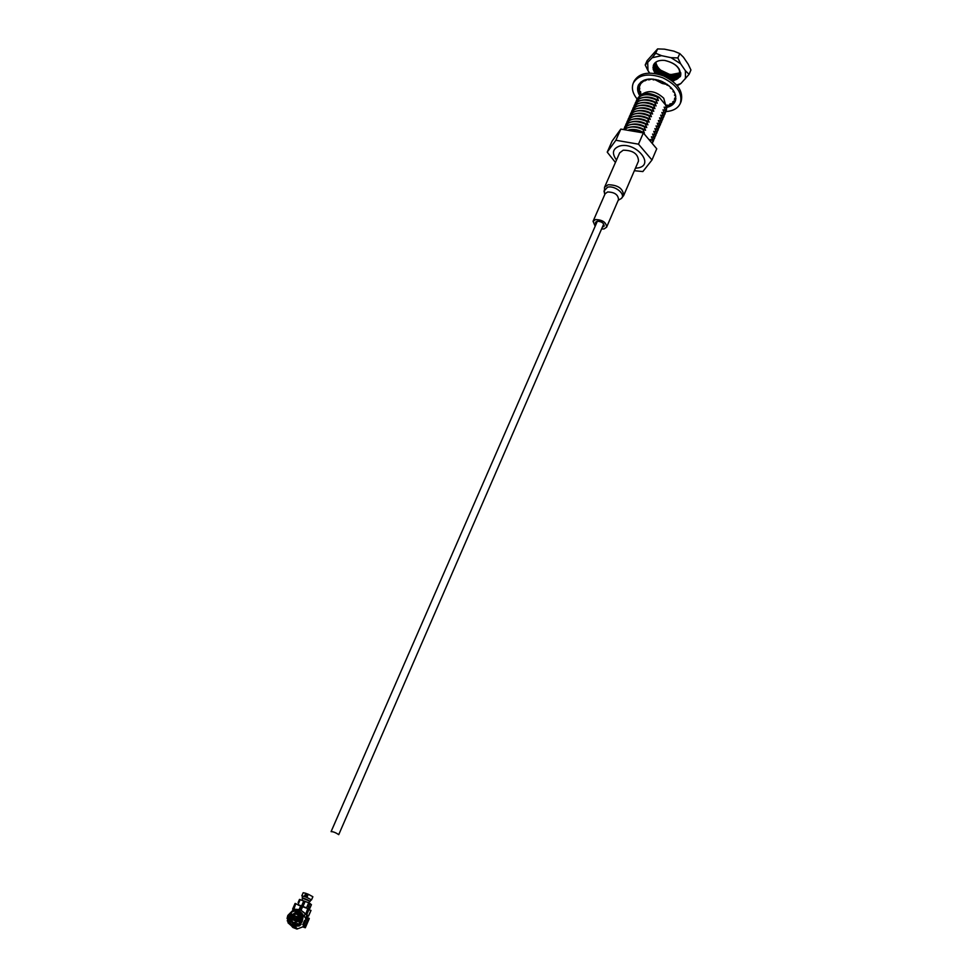 <?xml version="1.0" encoding="UTF-8"?>
<svg xmlns="http://www.w3.org/2000/svg" width="978" height="978" viewBox="0 0 978 978"><rect width="100%" height="100%" fill="white"/><g stroke="black" fill="none" stroke-linecap="round" stroke-linejoin="round"><path stroke-width="1.47" d="M305.662 896.948L306.994 893.88L306.187 893.501L307.752 894.088L305.955 893.379L304.207 896.374L305.955 893.379M616.507 160.025C611.592 153.314 612.631 148.656 619.6 146.04C635.468 141.37 655.174 164.573 638.414 167.849L635.419 168.253M634.367 170.71L642.852 171.566L651.971 160.001L638.487 144.169L615.871 140.257L607.228 152.14L615.431 162.47M651.971 160.001L656.739 148.79L643.353 132.922L620.81 129.096L612.13 141.077L607.228 152.14M665.859 105.771L663.732 98.203C655.859 91.076 648.634 89.768 642.057 94.291M628.964 129.842L644.368 133.02L642.962 129.463C635.639 126.235 629.539 126.186 624.661 129.328L626.018 128.411C630.92 126.174 636.58 126.504 642.986 129.402L645.553 130.282C640.26 127.079 635.089 126.028 630.015 127.128M652.803 140.331L652.57 142.959L652.803 140.331L651.409 136.786L653.976 137.605L653.536 140.746L653.952 137.653M645.553 130.282L644.147 126.724C634.392 122.849 627.583 123.693 623.719 129.255L627.24 125.685C632.143 123.448 637.79 123.778 644.172 126.675L646.727 127.556C641.47 124.365 636.311 123.314 631.262 124.402M646.727 127.556L645.333 123.998C635.48 120.098 628.646 120.991 624.844 126.688L628.463 122.959C633.365 120.734 639.001 121.064 645.346 123.949L647.913 124.842C642.668 121.651 637.534 120.6 632.497 121.675M624.844 126.688L624.404 128.081M652.778 142.042L653.548 140.722M655.138 134.878L654.698 138.069L655.138 134.878L653.744 131.345L656.299 132.164L655.859 135.331L656.275 132.226M647.913 124.842L646.507 121.284C636.666 117.384 629.844 118.289 626.042 123.986L629.685 120.233C634.588 118.02 640.199 118.35 646.531 121.223L649.086 122.128C643.879 118.949 638.756 117.898 633.72 118.961M626.067 123.937L625.59 125.367M653.952 139.328L654.685 138.069M627.24 121.272L630.908 117.519C635.81 115.318 641.409 115.648 647.705 118.509L650.26 119.414C645.077 116.248 639.967 115.196 634.954 116.248M649.086 122.128L647.693 118.57C637.852 114.67 631.03 115.587 627.228 121.296L626.788 122.678M655.113 136.614L655.847 135.355M657.46 129.463L657.02 132.629L657.46 129.463L656.079 125.93L658.622 126.761L658.182 129.927L658.597 126.81M650.26 119.414L648.866 115.856C639.037 111.969 632.228 112.886 628.414 118.607L632.118 114.805C637.02 112.617 642.607 112.947 648.891 115.807L651.434 116.712C646.275 113.558 641.189 112.507 636.189 113.546M628.438 118.546L627.974 119.988M656.275 133.913L657.033 132.605M651.434 116.712L650.04 113.155C640.223 109.267 633.414 110.196 629.6 115.917L633.341 112.103C638.231 109.915 643.805 110.257 650.064 113.093L652.595 114.01C647.46 110.869 642.399 109.817 637.411 110.844M629.624 115.869L629.16 117.299M657.436 131.211L658.194 129.903M658.585 128.509L659.771 124.059L659.331 127.238M652.595 114.01L651.214 110.453C641.409 106.578 634.6 107.507 630.786 113.24L634.551 109.402C639.441 107.225 645.003 107.568 651.226 110.404L653.769 111.309C648.659 108.191 643.61 107.128 638.634 108.142M630.786 113.24L630.333 114.622M660.932 121.37L660.48 124.548L660.932 121.37L659.551 117.837L662.082 118.68L661.629 121.871L662.057 118.729M653.769 111.309L652.375 107.763C642.583 103.888 635.773 104.829 631.959 110.575L635.761 106.7C640.651 104.548 646.189 104.878 652.399 107.702L654.93 108.619C649.844 105.514 644.82 104.45 639.856 105.453M631.984 110.526L631.519 111.944M659.747 125.82L660.492 124.524M654.93 108.619L653.548 105.074C643.756 101.199 636.959 102.152 633.133 107.91L636.971 104.01C641.849 101.871 647.387 102.201 653.561 105.025L656.091 105.942C651.03 102.837 646.03 101.773 641.067 102.776M633.157 107.849L632.693 109.279M660.896 123.142L661.641 121.834M663.231 116.003L662.778 119.194L663.231 116.003L661.861 112.47L664.38 113.326L663.903 116.541L664.355 113.375M634.319 105.221L638.169 101.333C643.059 99.194 648.573 99.524 654.734 102.335L657.253 103.265C652.216 100.172 647.228 99.108 642.289 100.086M656.091 105.942L654.71 102.397C644.93 98.521 638.133 99.475 634.306 105.245L633.866 106.614M662.045 120.465L662.766 119.218M657.253 103.265L655.871 99.719C646.103 95.856 639.306 96.81 635.48 102.592L639.38 98.656C644.257 96.529 649.759 96.859 655.896 99.658L658.414 100.587C653.402 97.507 648.426 96.455 643.5 97.421M635.48 102.592L635.04 103.949M663.182 117.788L663.903 116.553M665.517 110.648L665.064 113.851L665.517 110.648L664.148 107.128L666.666 107.983L666.189 111.223L666.641 108.045M658.414 100.587L657.033 97.042C647.277 93.191 640.48 94.157 636.654 99.939L640.578 95.978C645.456 93.864 650.945 94.194 657.057 96.993L659.563 97.922C654.575 94.854 649.636 93.79 644.722 94.744M636.678 99.89L636.213 101.296M664.331 115.123L665.077 113.827M665.468 112.458L666.189 111.223M665.492 110.71L663.011 109.805L664.38 113.326M663.206 116.052L660.7 115.159L662.082 118.68M660.908 121.419L658.39 120.526L659.771 124.059M659.747 124.108L657.24 123.228L658.622 126.761M657.436 129.512L654.905 128.631L656.299 132.164M655.113 134.94L652.583 134.059L653.976 137.605M652.778 140.38L650.236 139.512L650.773 140.746M644.368 133.02C639.111 129.842 633.964 128.778 628.915 129.829M666.666 107.983L665.492 104.903L659.306 97.36C649.588 91.956 642.473 92.14 637.986 97.898M643.353 132.922L638.487 144.169M620.81 129.096L615.871 140.257M604.526 187.311L608.059 184.756C617.998 184.94 623.194 188.571 623.634 195.624L638.512 161.064C638.169 153.888 633.059 150.27 623.194 150.209L619.649 152.861L604.526 187.311L604.465 192.996M601.556 228.999L604.086 228.925L606.604 227.177L618.512 199.598C618.194 194.671 614.563 192.128 607.595 191.981L605.113 193.766L593.059 221.297L595.174 226.224M606.604 227.177C606.226 222.324 602.534 219.793 595.541 219.573L593.059 221.297M602.289 227.312L604.172 226.15C603.939 223.021 601.568 221.395 597.069 221.248L595.468 222.361L595.908 224.537M637.13 99.022C632.595 93.362 631.323 88.008 633.328 82.971L634.135 81.137C639.355 72.775 649.147 71.027 663.524 75.905C677.778 82.996 683.634 91.541 681.091 101.553L680.309 103.399C677.999 108.289 673.231 111.003 666.03 111.565M633.328 82.971C638.536 74.609 648.341 72.873 662.717 77.763C676.984 84.854 682.852 93.399 680.309 103.399M638.927 91.749L639.563 95.269L640.223 95.282M638.145 88.106L637.986 91.529L639.147 91.798L639.771 88.093L639.147 91.798M638.622 84.707L637.668 87.91L638.805 88.375L640.187 84.915L638.805 88.375M639.734 95.673C637.485 91.932 637.02 88.485 638.341 85.294C642.436 78.729 650.125 77.36 661.397 81.198C672.595 86.749 677.192 93.46 675.187 101.321C673.732 104.499 670.822 106.529 666.47 107.409M675.517 100.379L674.783 101.467M673.671 102.641L672.192 103.729M670.529 104.597L668.634 105.257M666.617 105.685L665.859 105.783M666.238 105.135L669.05 106.639L668.879 105.318L666.238 105.135L668.879 105.318M669.857 103.961L672.424 104.817L671.959 103.521L669.857 103.961L671.959 103.521M672.644 101.993L673.891 102.776L674.734 102.201L674.038 100.991L672.644 101.993L674.038 100.991M675.871 98.277L674.954 97.898L674.392 99.34L675.651 99.866M675.81 98.961L674.698 98.509M675.382 94.621L674.453 95.086L675.774 96.382M675.578 95.343L674.453 95.086M673.646 90.917L672.986 91.541L674.673 92.776M674.05 91.565L672.986 91.541M670.822 87.397L670.395 88.106L672.461 89.242M671.324 87.922L670.395 88.106M667.082 84.279L666.849 85.025L669.062 85.783M667.595 84.646L666.849 85.025M662.705 81.773L662.595 82.519L664.967 82.947M657.95 80.013L657.937 80.758L660.492 80.844M658.206 80.074L657.937 80.758M653.121 79.096L653.206 79.878L655.981 79.536M653.194 79.108L653.206 79.878M648.426 79.108L648.72 79.939L651.776 79.01M648.072 79.181L644.808 80.917L644.233 80.098M640.908 81.981L641.727 82.739L644.453 80.404M638.658 84.646L639.673 85.294L641.605 82.629M639.001 87.922L639.771 88.093M638.903 88.179L639.575 88.338M640.639 95.013L640.553 91.516L640.908 94.842M639.343 91.48L640.553 91.516M639.209 91.712L640.297 91.749M669.05 106.639L668.463 105.795M672.424 104.817L671.593 104.047M674.734 102.201L673.72 101.565M689.074 74.34L690.933 69.988L688.206 64.218L683.451 57.225L679.759 53.558L673.842 51.137L664.429 49.157L657.607 48.912L655.688 53.252L661.568 55.673L671.006 57.665L677.864 57.922L680.639 63.766L685.407 70.746L689.074 74.34L680.847 83.57L677.277 85.734M676.69 85.062L680.847 83.57M655.284 62.604C654.881 72.506 675.016 80.697 680.737 73.142L676.568 74.915L667.778 74.218L660.003 69.841L670.309 74.731L680.664 72.702M680.725 73.081L676.617 74.793L670.309 74.731M680.786 73.778L676.177 75.807L667.558 75.159L663.28 73.326C658.549 70.575 655.761 67.103 654.954 62.922M680.774 73.643L676.226 75.697C665.407 76.162 658.328 71.883 655.003 62.861M680.786 74.242L675.798 76.712L667.326 76.113L662.754 74.145C657.888 71.247 655.138 67.665 654.502 63.399M680.786 74.181L675.847 76.59C664.698 76.981 657.607 72.555 654.563 63.338M680.749 74.768L675.407 77.604L667.082 77.042L662.228 74.964C657.265 71.944 654.551 68.264 654.086 63.961M680.761 74.707L675.456 77.494C664.038 77.812 656.935 73.277 654.135 63.876M680.688 75.269L675.016 78.509L668.524 78.399M680.7 75.208L675.065 78.399L668.194 78.203M680.59 75.758L674.637 79.401L670.443 79.621M680.602 75.697L674.686 79.291L670.248 79.487M680.456 76.223L674.245 80.306L671.776 80.563C675.749 80.33 678.426 78.815 679.832 76.027C680.969 68.374 675.908 63.167 664.649 60.416C675.981 63.081 681.226 68.423 680.382 76.443L672.803 81.357M680.468 76.162L674.294 80.196L671.629 80.453M680.321 76.565L672.705 81.272M659.93 74.621C655.969 71.59 653.891 68.264 653.683 64.646M660.297 74.731C656.152 71.687 653.964 68.289 653.732 64.548M657.717 74.022L653.292 65.624M657.962 74.084L653.341 65.465M653.72 64.585C652.742 67.409 653.536 70.44 656.104 73.68L652.998 67.604M656.299 73.717L653.011 67.225M655.077 73.509L653.182 69.23L653.548 64.939C655.358 61.443 659.062 59.939 664.649 60.416M685.456 78.729L685.407 70.746M680.639 63.766L671.006 57.665M661.568 55.673L652.167 57.739L655.688 53.252M647.705 62.714L647.998 70.697L645.199 64.976L652.167 57.739M649.685 73.093L647.998 70.697M655.297 79.621L662.265 83.472L654.93 79.67M666.837 84.463L662.265 83.472M645.199 64.976L647.118 60.673L657.607 48.912M657.778 67.409L655.566 62.372M679.759 53.558L677.864 57.922M680.712 72.959L680.211 75.123C678.561 78.313 675.333 79.841 670.529 79.67M657.632 74.01C654.368 70.624 653.145 67.335 653.964 64.157M680.602 74.218C678.598 77.934 674.649 79.377 668.732 78.521M659.698 74.56C655.48 71.088 653.659 67.482 654.233 63.741M667.082 77.042L667.02 76.883C673.561 78.533 678.145 77.47 680.786 73.705C676.348 83.558 652.46 74.096 654.551 63.35M680.774 73.497C675.566 82.115 653.683 73.264 654.905 62.971M680.676 72.714C674.575 79.304 656.042 71.785 655.712 62.262M653.182 69.23L653.548 64.927M679.294 69.132L679.918 75.795C678.463 78.68 675.664 80.208 671.507 80.367M656.458 73.753C653.732 70.465 652.827 67.372 653.781 64.475M680.749 73.301L680.309 74.89C678.585 78.203 675.199 79.719 670.138 79.414M658.084 74.12C654.612 70.697 653.267 67.348 654.025 64.047M680.7 73.986C678.573 77.885 674.38 79.267 668.108 78.154M660.394 74.768C655.835 71.296 653.805 67.58 654.319 63.643M667.02 76.883L662.387 74.89C657.082 71.577 654.502 67.702 654.637 63.252M680.761 73.423C677.913 76.724 673.414 77.568 667.277 75.942L662.901 74.071C657.791 70.954 655.15 67.225 654.991 62.873M680.725 73.044C677.73 75.942 673.329 76.602 667.522 75L663.426 73.252C658.512 70.343 655.835 66.761 655.394 62.519M680.651 72.592C677.558 75.147 673.255 75.636 667.754 74.059L663.964 72.433C659.245 69.719 656.531 66.308 655.822 62.176M298.51 913.049L299.048 910.885C303.168 914.234 303.473 918.391 299.965 923.342L299.036 922.352M302.239 914.088L302.336 921.239L300.613 923.892L299.965 923.342M300.417 923.745C304.011 918.697 303.693 914.454 299.488 911.019L299.048 910.885M304.488 923.098L302.752 924.711L304.623 920.371L304.488 923.098M300.613 923.892L301.138 924.344L299.28 925.921L297.581 923.476L298.094 924.907L291.383 925.75L287.239 920.775L288.192 920.481L287.703 918.745M292.361 926.435L299.28 925.921M292.838 927.45L296.957 929.063L302.667 926.899M302.581 926.973L303.608 925.946M294.268 927.572L292.104 926.741L294.268 927.572M305.784 920.75L305.588 918.11L301.505 912.841M298.266 912.755L296.945 912.682L290.6 917.327L290.173 922.144M300.283 923.635L298.767 924.895M289.366 920.359L289.378 918.684L287.067 918.44L287.691 918.99M287.067 918.44L287.825 915.445L292.593 910.628L297.019 910.115L296.811 912.401L298.327 912.401M296.811 912.401L295.527 912.34L290.001 916.52L289.427 918.745M297.728 924.1L291.835 924.846L288.192 920.481L289.549 920.567M298.094 924.907L292.006 926.325L287.96 922.743M292.715 909.1L295.099 903.427L301.725 906.484L300.442 909.919L294.305 910.115M298.021 904.418L298.217 905.078M300.442 909.919L299.109 909.564L300.674 905.995M301.725 906.484L300.295 909.784M299.109 909.564L292.618 909.112L293.84 910.212M293.706 909.589L295.845 903.599M298.486 905.176L305.515 907.767L302.618 906.728L301.065 910.298L300.515 909.87L301.957 906.569L302.618 906.728M298.082 904.467L298.852 902.731L298.107 902.56L298.681 903.11M305.637 907.474L298.351 904.748M309.464 908.978L310.002 907.755L307.349 905.909L306.603 907.633M308.975 907.364L308.522 908.391M308.718 906.606L307.349 905.909L308.718 902.755L311.371 904.601L310.002 907.755L308.718 906.606L310.087 903.44M287.593 920.665L287.691 918.843M297.667 910.628L297.85 912.278M298.192 911.093L298.852 911.264M288.229 919.442L289.378 919.381M293.107 915.983L293.73 915.408M298.473 914.393L300.613 915.897M299.83 923.208L298.253 924.369M293.791 924.442L291.933 922.547M303.962 916.704L305.258 913.721M299.647 920.2L294.146 923.587C290.992 922.657 289.94 920.432 291.004 916.924L294.708 913.66C299.011 913.501 300.662 915.677 299.647 920.2M298.779 919.736C293.95 924.124 291.456 923.183 291.285 916.899C296.102 912.511 298.596 913.464 298.779 919.736M291.688 918.721L293.559 915.396L298.07 917.046L296.505 921.239L291.994 919.577L291.688 918.721L292.935 919.772L293.314 916.777L294.745 916.264L293.608 920.017L292.935 919.552M295.148 916.508L297.031 917.584M295.344 916.753L296.102 917.34M294.354 916.178L293.314 916.777M293.498 916.802L292.813 918.403M292.618 918.379L292.691 919.516M294.745 916.264L293.131 920.017M296.016 917.572L294.684 920.604M297.214 917.278L297.642 918.415L297.349 917.254M295.808 920.726L296.945 920.017L295.649 920.738L296.285 921.215M296.615 921.215L295.735 920.726L297.263 917.217M296.945 920.017L297.642 918.415M296.554 919.821L297.251 918.232M305.588 918.11L306.884 915.115M302.838 926.753L304.268 927.291L303.803 925.322L306.786 918.44L308.522 917.939M307.214 917.743L307.471 915.616L300.515 909.87M310.747 910.824L309.659 909.821L310.747 910.824L308.498 916.007L301.065 910.298M309.647 909.846L309.28 908.819L306.811 914.528M305.503 907.804L309.28 908.819M307.911 908.122L305.772 914.137M308.498 916.007L307.471 915.616M302.862 926.924L305.332 927.755L309.28 918.586L308.632 917.975L304.659 927.156L303.657 926.765M305.332 927.755L304.659 927.156M307.801 915.921L307.043 917.682M298.217 902.547L299.488 899.418L304.696 901.423L302.495 906.472M304.769 901.374L302.593 906.361L304.745 901.325L308.718 902.755M292.715 923.648L293.376 924.161M309.561 901.08L302.728 898.317L301.896 900.2L307.862 902.437M302.532 898.55L302.116 898.061C304.17 898.22 306.75 899.259 309.879 901.203L309.513 901.3M310.784 899.821L310.625 899.467C307.508 897.523 304.916 896.484 302.874 896.325L302.116 898.061M312.85 896.802L311.517 899.882L306.322 897.205M311.517 899.882L310.527 900.481M302.728 896.655L301.811 895.86L304.207 896.374M312.874 896.74L308.29 894.247L306.921 897.388M306.53 897.254L307.899 894.1L307.226 893.965L305.894 897.034L307.202 894.039M603.744 223.974L338.73 834.65C335.723 832.608 333.18 831.593 331.09 831.63L597.362 221.199M305.576 893.232L303.18 892.718L301.811 895.86M619.514 199.536L621.274 198.534C626.311 194.573 614.93 185.099 607.595 187.201L604.001 191.016L604.807 194.451M299.366 922.731C302.447 918.391 302.178 914.748 298.559 911.789M290.209 915.885L291.799 913.904M296.786 911.129C293.241 910.726 290.552 912.278 288.706 915.799L288.058 918.44M293.803 915.432L294.806 916.288M293.583 916.386L292.948 915.848M306.786 918.44L307.789 918.819M303.803 925.322L304.818 925.714M309.231 918.501L305.27 927.67M304.537 901.288L302.349 906.337M301.579 905.958L303.779 900.909M298.852 902.731L300.222 899.577M305.148 901.423L302.96 906.472M623.634 195.624L621.274 198.534L618.218 200.282M298.302 912.926C301.395 915.347 301.615 918.476 298.975 922.291M297.495 928.807L295.014 926.741M297.532 923.513L294.83 924.467M292.618 909.112L295.099 903.427M294.146 923.587L294.867 924.467M297.178 917.217L295.649 920.738M293.559 915.396L294.476 916.178M303.608 926.704L304.61 927.095M311.016 910.396L308.559 916.093M298.107 902.56L299.488 899.418M309.537 909.039L311.42 904.687M310.075 901.496L310.821 899.784M311.505 899.919L312.862 896.777M309.476 901.227L308.803 902.78"/></g></svg>
